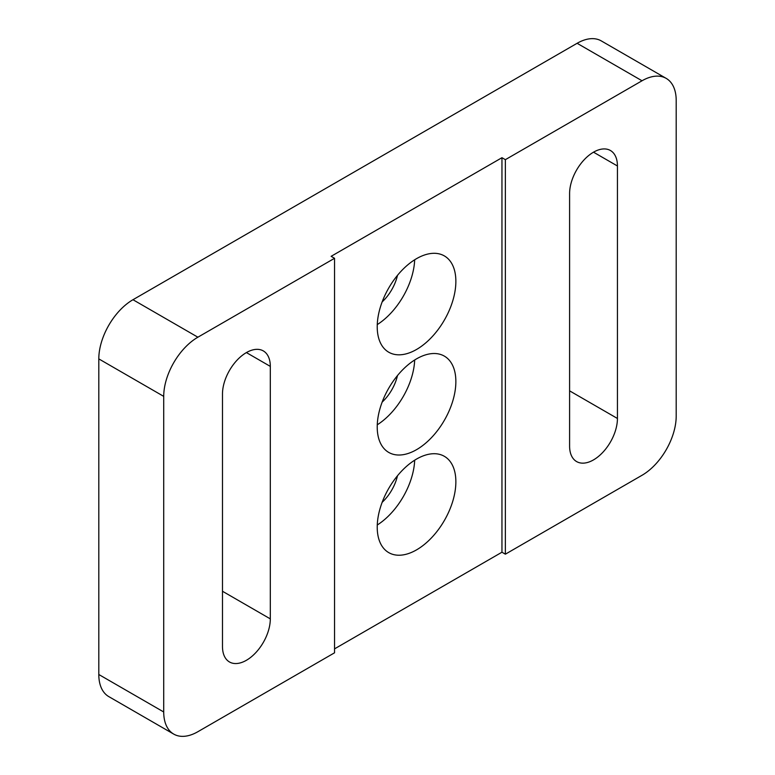 <?xml version="1.0" encoding="UTF-8"?>
<svg xmlns="http://www.w3.org/2000/svg" width="775" height="775" viewBox="0 0 775 775"><rect width="100%" height="100%" fill="white"/><g stroke="black" fill="none" stroke-linecap="round" stroke-linejoin="round"><path stroke-width="1.16" d="M246.402 352.586A33.819 19.53 120 0 0 222.483 394.01L222.483 646.495A33.819 19.53 120 0 0 229.487 661.976A33.819 19.53 120 0 0 255.547 652.908A33.819 19.53 120 0 0 270.31 618.876L270.31 366.391A33.819 19.53 120 0 0 263.306 350.91A33.819 19.53 120 0 0 246.402 352.586L270.31 366.391M593.514 152.181A33.819 19.53 120 0 0 569.596 193.605L569.596 446.08A33.819 19.53 120 0 0 576.6 461.571A33.819 19.53 120 0 0 602.669 452.503A33.819 19.53 120 0 0 617.433 418.471L617.433 165.986A33.819 19.53 120 0 0 610.429 150.505A33.819 19.53 120 0 0 593.514 152.181L617.433 165.986M416.543 549.872A55.606 32.104 120 0 0 452.871 500.873A55.606 32.104 120 0 0 444.346 456.31A55.606 32.104 120 0 0 416.543 459.071A55.606 32.104 120 0 0 380.215 508.071A55.606 32.104 120 0 0 388.74 552.623A55.606 32.104 120 0 0 416.543 549.872M377.26 525.004A55.606 32.104 120 0 0 414.683 460.195M382.143 502.326A32.647 18.852 120 0 0 397.488 475.763M416.543 449.665A55.606 32.104 120 0 0 452.871 400.665A55.606 32.104 120 0 0 444.346 356.113A55.606 32.104 120 0 0 416.543 358.864A55.606 32.104 120 0 0 380.215 407.863A55.606 32.104 120 0 0 388.74 452.426A55.606 32.104 120 0 0 416.543 449.665M377.26 424.797A55.606 32.104 120 0 0 414.683 359.988M382.143 402.118A32.647 18.852 120 0 0 397.488 375.555M416.543 349.467A55.606 32.104 120 0 0 452.871 300.468A55.606 32.104 120 0 0 444.346 255.905A55.606 32.104 120 0 0 416.543 258.656A55.606 32.104 120 0 0 380.215 307.656A55.606 32.104 120 0 0 388.74 352.218A55.606 32.104 120 0 0 416.543 349.467M377.26 324.589A55.606 32.104 120 0 0 414.683 259.78M382.143 301.911A32.647 18.852 120 0 0 397.488 275.348M505.368 554.183L505.368 159.669L642.029 80.774A48.321 27.9 120 0 1 666.19 78.382A48.321 27.9 120 0 1 676.197 100.498L676.197 416.107A48.321 27.9 120 0 1 642.029 475.278L505.368 554.183L501.958 552.207L501.958 157.703L505.368 159.669M334.548 648.859L501.958 552.207M197.887 731.707L334.548 652.802L334.548 258.298L197.887 337.202A48.321 27.9 120 0 0 163.719 396.374L163.719 711.983A48.321 27.9 120 0 0 173.726 734.099A48.321 27.9 120 0 0 197.887 731.707M666.19 78.382L601.274 40.901A48.321 27.9 120 0 0 577.113 43.293L132.971 299.722A48.321 27.9 120 0 0 98.803 358.893L98.803 674.502A48.321 27.9 120 0 0 108.81 696.618L173.726 734.099M501.958 157.703L331.128 256.322L334.548 258.298M98.803 674.502L163.719 711.983M98.803 358.893L163.719 396.374M132.971 299.722L197.887 337.202M577.113 43.293L642.029 80.774M569.596 390.852L617.433 418.471M222.483 591.257L270.31 618.876"/></g></svg>
